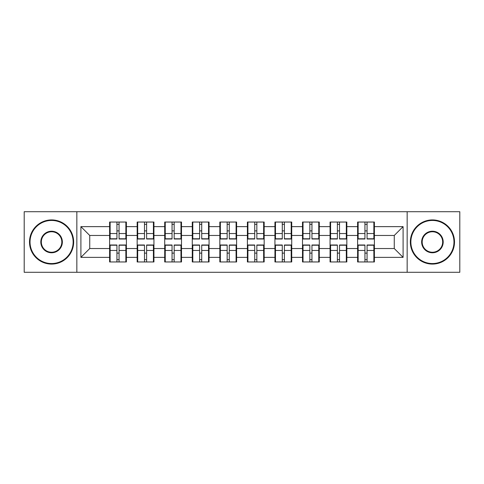 <?xml version="1.0" encoding="UTF-8"?>
<svg xmlns="http://www.w3.org/2000/svg" width="484" height="484" viewBox="0 0 484 484"><rect width="100%" height="100%" fill="white"/><g stroke="black" fill="none" stroke-linecap="round" stroke-linejoin="round"><path stroke-width="0.73" d="M407.159 272.292L459.8 272.292L459.8 211.708L407.159 211.708L407.159 272.292L76.841 272.292L76.841 211.708L24.2 211.708L24.2 272.292L76.841 272.292M374.392 253.217L373.866 253.217M358.142 253.217L357.609 253.217M357.609 230.783L358.142 230.783M373.866 230.783L374.392 230.783M374.392 228.484L373.866 228.484M358.142 228.484L357.609 228.484M357.609 255.516L358.142 255.516M373.866 255.516L374.392 255.516M346.834 253.217L346.308 253.217M330.584 253.217L330.058 253.217M330.058 230.783L330.584 230.783M346.308 230.783L346.834 230.783M346.834 228.484L346.308 228.484M330.584 228.484L330.058 228.484M330.058 255.516L330.584 255.516M346.308 255.516L346.834 255.516M319.283 253.217L318.75 253.217M303.032 253.217L302.5 253.217M302.5 230.783L303.032 230.783M318.75 230.783L319.283 230.783M319.283 228.484L318.75 228.484M303.032 228.484L302.5 228.484M302.5 255.516L303.032 255.516M318.75 255.516L319.283 255.516M291.725 253.217L291.193 253.217M275.475 253.217L274.942 253.217M274.942 230.783L275.475 230.783M291.193 230.783L291.725 230.783M291.725 228.484L291.193 228.484M275.475 228.484L274.942 228.484M274.942 255.516L275.475 255.516M291.193 255.516L291.725 255.516M264.167 253.217L263.641 253.217M247.917 253.217L247.391 253.217M247.391 230.783L247.917 230.783M263.641 230.783L264.167 230.783M264.167 228.484L263.641 228.484M247.917 228.484L247.391 228.484M247.391 255.516L247.917 255.516M263.641 255.516L264.167 255.516M236.609 253.217L236.083 253.217M220.359 253.217L219.833 253.217M219.833 230.783L220.359 230.783M236.083 230.783L236.609 230.783M236.609 228.484L236.083 228.484M220.359 228.484L219.833 228.484M219.833 255.516L220.359 255.516M236.083 255.516L236.609 255.516M209.058 253.217L208.525 253.217M192.807 253.217L192.275 253.217M192.275 230.783L192.807 230.783M208.525 230.783L209.058 230.783M209.058 228.484L208.525 228.484M192.807 228.484L192.275 228.484M192.275 255.516L192.807 255.516M208.525 255.516L209.058 255.516M181.5 253.217L180.968 253.217M165.25 253.217L164.717 253.217M164.717 230.783L165.25 230.783M180.968 230.783L181.5 230.783M181.5 228.484L180.968 228.484M165.25 228.484L164.717 228.484M164.717 255.516L165.25 255.516M180.968 255.516L181.5 255.516M153.942 253.217L153.416 253.217M137.692 253.217L137.166 253.217M137.166 230.783L137.692 230.783M153.416 230.783L153.942 230.783M153.942 228.484L153.416 228.484M137.692 228.484L137.166 228.484M137.166 255.516L137.692 255.516M153.416 255.516L153.942 255.516M407.159 211.708L76.841 211.708M394.266 248.534L394.266 235.466L374.392 235.466L374.392 248.534L394.266 248.534L403.099 257.367L403.099 226.633L374.392 226.633L374.392 222.041L357.609 222.041L357.609 235.466L346.834 235.466L346.834 248.534L357.609 248.534L357.609 235.466M403.099 257.367L374.392 257.367L374.392 261.959L357.609 261.959L357.609 257.367L346.834 257.367L346.834 261.959L330.058 261.959L330.058 257.367L319.283 257.367L319.283 261.959L302.5 261.959L302.5 257.367L291.725 257.367L291.725 261.959L274.942 261.959L274.942 257.367L264.167 257.367L264.167 261.959L247.391 261.959L247.391 257.367L236.609 257.367L236.609 261.959L219.833 261.959L219.833 257.367L209.058 257.367L209.058 261.959L192.275 261.959L192.275 257.367L181.5 257.367L181.5 261.959L164.717 261.959L164.717 257.367L153.942 257.367L153.942 261.959L137.166 261.959L137.166 257.367L126.391 257.367L126.391 261.959L109.608 261.959L109.608 257.367L80.901 257.367L80.901 226.633L109.608 226.633L109.608 235.466L89.734 235.466L89.734 248.534L109.608 248.534L109.608 235.466M357.609 226.633L346.834 226.633L346.834 222.041L330.058 222.041L330.058 226.633L319.283 226.633L319.283 222.041L302.5 222.041L302.5 226.633L291.725 226.633L291.725 222.041L274.942 222.041L274.942 226.633L264.167 226.633L264.167 222.041L247.391 222.041L247.391 226.633L236.609 226.633L236.609 222.041L219.833 222.041L219.833 226.633L209.058 226.633L209.058 222.041L192.275 222.041L192.275 226.633L181.5 226.633L181.5 222.041L164.717 222.041L164.717 226.633L153.942 226.633L153.942 222.041L137.166 222.041L137.166 226.633L126.391 226.633L126.391 222.041L109.608 222.041L109.608 226.633M357.609 248.534L357.609 257.367M346.834 248.534L346.834 257.367M346.834 226.633L346.834 235.466M319.283 248.534L330.058 248.534L330.058 235.466L319.283 235.466L319.283 257.367M330.058 248.534L330.058 257.367M330.058 226.633L330.058 235.466M319.283 226.633L319.283 235.466M291.725 248.534L302.5 248.534L302.5 235.466L291.725 235.466L291.725 257.367M302.5 248.534L302.5 257.367M302.5 226.633L302.5 235.466M291.725 226.633L291.725 235.466M264.167 248.534L274.942 248.534L274.942 235.466L264.167 235.466L264.167 257.367M274.942 248.534L274.942 257.367M274.942 226.633L274.942 235.466M264.167 226.633L264.167 235.466M236.609 248.534L247.391 248.534L247.391 235.466L236.609 235.466L236.609 257.367M247.391 248.534L247.391 257.367M247.391 226.633L247.391 235.466M236.609 226.633L236.609 235.466M209.058 248.534L219.833 248.534L219.833 235.466L209.058 235.466L209.058 257.367M219.833 248.534L219.833 257.367M219.833 226.633L219.833 235.466M209.058 226.633L209.058 235.466M181.5 248.534L192.275 248.534L192.275 235.466L181.5 235.466L181.5 257.367M192.275 248.534L192.275 257.367M192.275 226.633L192.275 235.466M181.5 226.633L181.5 235.466M153.942 248.534L164.717 248.534L164.717 235.466L153.942 235.466L153.942 257.367M164.717 248.534L164.717 257.367M164.717 226.633L164.717 235.466M153.942 226.633L153.942 235.466M126.391 248.534L137.166 248.534L137.166 235.466L126.391 235.466L126.391 257.367M137.166 248.534L137.166 257.367M137.166 226.633L137.166 235.466M126.391 226.633L126.391 235.466M126.391 253.217L125.858 253.217M110.134 253.217L109.608 253.217M109.608 230.783L110.134 230.783M125.858 230.783L126.391 230.783M126.391 228.484L125.858 228.484M110.134 228.484L109.608 228.484M109.608 255.516L110.134 255.516M125.858 255.516L126.391 255.516M109.608 248.534L109.608 257.367M89.734 248.534L80.901 257.367M80.901 226.633L89.734 235.466M374.392 248.534L374.392 257.367M374.392 226.633L374.392 235.466M403.099 226.633L394.266 235.466M125.858 222.041L125.858 238.999L119.058 238.999L119.058 222.041M116.934 222.041L116.934 238.999L110.134 238.999L110.134 222.041M116.934 224.334L119.058 224.334M119.058 230.874L116.934 230.874M110.134 261.959L110.134 245.001L116.934 245.001L116.934 261.959M119.058 261.959L119.058 245.001L125.858 245.001L125.858 261.959M119.058 259.666L116.934 259.666M116.934 253.126L119.058 253.126M51.582 263.55A21.55 21.55 0 0 0 73.132 242A21.55 21.55 0 0 0 51.582 220.45A21.55 21.55 0 0 0 30.032 242A21.55 21.55 0 0 0 51.582 263.55M51.582 219.917A22.082 22.082 0 0 1 73.659 242A22.082 22.082 0 0 1 51.582 264.082A22.082 22.082 0 0 1 29.5 242A22.082 22.082 0 0 1 51.582 219.917M51.582 252.775A10.775 10.775 0 0 1 40.807 242A10.775 10.775 0 0 1 51.582 231.225A10.775 10.775 0 0 1 62.357 242A10.775 10.775 0 0 1 51.582 252.775M51.582 231.757A10.243 10.243 0 0 0 41.334 242A10.243 10.243 0 0 0 51.582 252.243A10.243 10.243 0 0 0 61.825 242A10.243 10.243 0 0 0 51.582 231.757M432.418 263.55A21.55 21.55 0 0 0 453.968 242A21.55 21.55 0 0 0 432.418 220.45A21.55 21.55 0 0 0 410.868 242A21.55 21.55 0 0 0 432.418 263.55M432.418 219.917A22.082 22.082 0 0 1 454.5 242A22.082 22.082 0 0 1 432.418 264.082A22.082 22.082 0 0 1 410.341 242A22.082 22.082 0 0 1 432.418 219.917M432.418 252.775A10.775 10.775 0 0 1 421.643 242A10.775 10.775 0 0 1 432.418 231.225A10.775 10.775 0 0 1 443.193 242A10.775 10.775 0 0 1 432.418 252.775M432.418 231.757A10.243 10.243 0 0 0 422.175 242A10.243 10.243 0 0 0 432.418 252.243A10.243 10.243 0 0 0 442.666 242A10.243 10.243 0 0 0 432.418 231.757M153.416 222.041L153.416 238.999L146.616 238.999L146.616 222.041M144.492 222.041L144.492 238.999L137.692 238.999L137.692 222.041M144.492 224.334L146.616 224.334M146.616 230.874L144.492 230.874M180.968 222.041L180.968 238.999L174.167 238.999L174.167 222.041M172.05 222.041L172.05 238.999L165.25 238.999L165.25 222.041M172.05 224.334L174.167 224.334M174.167 230.874L172.05 230.874M208.525 222.041L208.525 238.999L201.725 238.999L201.725 222.041M199.608 222.041L199.608 238.999L192.807 238.999L192.807 222.041M199.608 224.334L201.725 224.334M201.725 230.874L199.608 230.874M236.083 222.041L236.083 238.999L229.283 238.999L229.283 222.041M227.159 222.041L227.159 238.999L220.359 238.999L220.359 222.041M227.159 224.334L229.283 224.334M229.283 230.874L227.159 230.874M263.641 222.041L263.641 238.999L256.841 238.999L256.841 222.041M254.717 222.041L254.717 238.999L247.917 238.999L247.917 222.041M254.717 224.334L256.841 224.334M256.841 230.874L254.717 230.874M137.692 261.959L137.692 245.001L144.492 245.001L144.492 261.959M146.616 261.959L146.616 245.001L153.416 245.001L153.416 261.959M146.616 259.666L144.492 259.666M144.492 253.126L146.616 253.126M165.25 261.959L165.25 245.001L172.05 245.001L172.05 261.959M174.167 261.959L174.167 245.001L180.968 245.001L180.968 261.959M174.167 259.666L172.05 259.666M172.05 253.126L174.167 253.126M192.807 261.959L192.807 245.001L199.608 245.001L199.608 261.959M201.725 261.959L201.725 245.001L208.525 245.001L208.525 261.959M201.725 259.666L199.608 259.666M199.608 253.126L201.725 253.126M220.359 261.959L220.359 245.001L227.159 245.001L227.159 261.959M229.283 261.959L229.283 245.001L236.083 245.001L236.083 261.959M229.283 259.666L227.159 259.666M227.159 253.126L229.283 253.126M247.917 261.959L247.917 245.001L254.717 245.001L254.717 261.959M256.841 261.959L256.841 245.001L263.641 245.001L263.641 261.959M256.841 259.666L254.717 259.666M254.717 253.126L256.841 253.126M291.193 222.041L291.193 238.999L284.392 238.999L284.392 222.041M282.275 222.041L282.275 238.999L275.475 238.999L275.475 222.041M282.275 224.334L284.392 224.334M284.392 230.874L282.275 230.874M275.475 261.959L275.475 245.001L282.275 245.001L282.275 261.959M284.392 261.959L284.392 245.001L291.193 245.001L291.193 261.959M284.392 259.666L282.275 259.666M282.275 253.126L284.392 253.126M318.75 222.041L318.75 238.999L311.95 238.999L311.95 222.041M309.833 222.041L309.833 238.999L303.032 238.999L303.032 222.041M309.833 224.334L311.95 224.334M311.95 230.874L309.833 230.874M303.032 261.959L303.032 245.001L309.833 245.001L309.833 261.959M311.95 261.959L311.95 245.001L318.75 245.001L318.75 261.959M311.95 259.666L309.833 259.666M309.833 253.126L311.95 253.126M346.308 222.041L346.308 238.999L339.508 238.999L339.508 222.041M337.384 222.041L337.384 238.999L330.584 238.999L330.584 222.041M337.384 224.334L339.508 224.334M339.508 230.874L337.384 230.874M330.584 261.959L330.584 245.001L337.384 245.001L337.384 261.959M339.508 261.959L339.508 245.001L346.308 245.001L346.308 261.959M339.508 259.666L337.384 259.666M337.384 253.126L339.508 253.126M373.866 222.041L373.866 238.999L367.066 238.999L367.066 222.041M364.942 222.041L364.942 238.999L358.142 238.999L358.142 222.041M364.942 224.334L367.066 224.334M367.066 230.874L364.942 230.874M358.142 261.959L358.142 245.001L364.942 245.001L364.942 261.959M367.066 261.959L367.066 245.001L373.866 245.001L373.866 261.959M367.066 259.666L364.942 259.666M364.942 253.126L367.066 253.126M116.934 233.548L110.134 233.548M116.934 238.769L110.134 238.769M125.858 233.548L119.058 233.548M125.858 238.769L119.058 238.769M119.058 250.452L125.858 250.452M119.058 245.231L125.858 245.231M110.134 250.452L116.934 250.452M110.134 245.231L116.934 245.231M144.492 233.548L137.692 233.548M144.492 238.769L137.692 238.769M153.416 233.548L146.616 233.548M153.416 238.769L146.616 238.769M172.05 233.548L165.25 233.548M172.05 238.769L165.25 238.769M180.968 233.548L174.167 233.548M180.968 238.769L174.167 238.769M199.608 233.548L192.807 233.548M199.608 238.769L192.807 238.769M208.525 233.548L201.725 233.548M208.525 238.769L201.725 238.769M227.159 233.548L220.359 233.548M227.159 238.769L220.359 238.769M236.083 233.548L229.283 233.548M236.083 238.769L229.283 238.769M254.717 233.548L247.917 233.548M254.717 238.769L247.917 238.769M263.641 233.548L256.841 233.548M263.641 238.769L256.841 238.769M146.616 250.452L153.416 250.452M146.616 245.231L153.416 245.231M137.692 250.452L144.492 250.452M137.692 245.231L144.492 245.231M174.167 250.452L180.968 250.452M174.167 245.231L180.968 245.231M165.25 250.452L172.05 250.452M165.25 245.231L172.05 245.231M201.725 250.452L208.525 250.452M201.725 245.231L208.525 245.231M192.807 250.452L199.608 250.452M192.807 245.231L199.608 245.231M229.283 250.452L236.083 250.452M229.283 245.231L236.083 245.231M220.359 250.452L227.159 250.452M220.359 245.231L227.159 245.231M256.841 250.452L263.641 250.452M256.841 245.231L263.641 245.231M247.917 250.452L254.717 250.452M247.917 245.231L254.717 245.231M282.275 233.548L275.475 233.548M282.275 238.769L275.475 238.769M291.193 233.548L284.392 233.548M291.193 238.769L284.392 238.769M284.392 250.452L291.193 250.452M284.392 245.231L291.193 245.231M275.475 250.452L282.275 250.452M275.475 245.231L282.275 245.231M309.833 233.548L303.032 233.548M309.833 238.769L303.032 238.769M318.75 233.548L311.95 233.548M318.75 238.769L311.95 238.769M311.95 250.452L318.75 250.452M311.95 245.231L318.75 245.231M303.032 250.452L309.833 250.452M303.032 245.231L309.833 245.231M337.384 233.548L330.584 233.548M337.384 238.769L330.584 238.769M346.308 233.548L339.508 233.548M346.308 238.769L339.508 238.769M339.508 250.452L346.308 250.452M339.508 245.231L346.308 245.231M330.584 250.452L337.384 250.452M330.584 245.231L337.384 245.231M364.942 233.548L358.142 233.548M364.942 238.769L358.142 238.769M373.866 233.548L367.066 233.548M373.866 238.769L367.066 238.769M367.066 250.452L373.866 250.452M367.066 245.231L373.866 245.231M358.142 250.452L364.942 250.452M358.142 245.231L364.942 245.231"/></g></svg>
